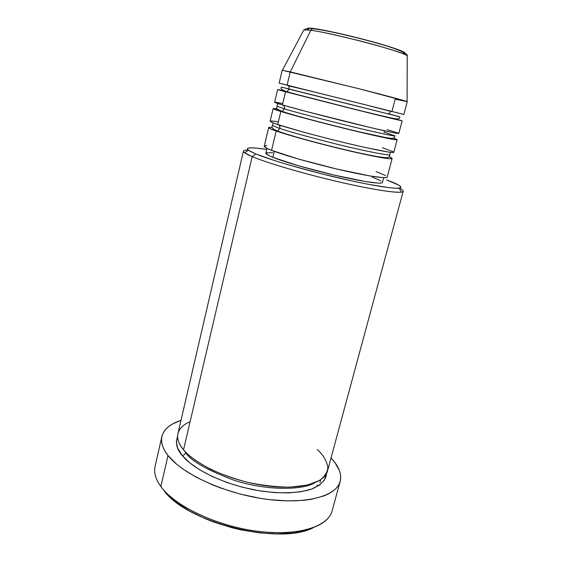 <?xml version="1.0" encoding="UTF-8"?>
<svg xmlns="http://www.w3.org/2000/svg" width="562" height="562" viewBox="0 0 562 562"><rect width="100%" height="100%" fill="white"/><g stroke="black" fill="none" stroke-linecap="round" stroke-linejoin="round"><path stroke-width="0.84" d="M313.441 28.472C309.62 27.938 307.547 27.981 307.238 28.592M407.092 101.603L359.069 88.747L282.377 70.278L303.873 29.905L310.884 30.278L312.479 28.69L314.179 28.571L312.479 28.69L310.884 30.278L303.873 29.905C306.114 28.5 308.988 28.093 312.486 28.69C324.618 29.927 350.021 35.736 372.023 41.743C393.99 47.517 408.398 53.488 407.225 55.863C407.211 52.751 333.589 33.109 310.884 30.278L290.266 71.894L310.884 30.278C316.961 30.875 332.809 34.289 358.437 40.52C384.745 47.152 407.106 54.437 407.225 55.863L407.092 101.603L395.17 99.193L391.953 111.424L403.495 114.353L287.105 85.164L290.266 71.894L282.187 70.292L279.152 83.134L403.86 114.451L407.246 101.708C407.562 101.413 388.848 96.341 361.499 89.365L290.266 71.894L287.105 85.164C288.77 85.789 289.444 87.124 289.135 89.168L399.884 116.84L388.714 113.868L390.878 111.445M389.185 156.7C392.431 158.034 392.719 158.73 390.063 158.786C385.167 158.533 369.747 155.625 349.114 150.834C310.688 141.779 283.367 133.615 276.181 130.995L277.466 130.939L279.771 128.368C286.395 130.89 305.075 136.067 335.795 143.921C367.4 151.754 391.405 156.159 389.873 154.585C391.405 156.159 367.4 151.754 335.795 143.921C305.075 136.067 286.395 130.89 279.771 128.368C280.066 126.647 279.553 125.41 278.218 124.666C279.553 125.41 280.066 126.647 279.771 128.368C275.331 126.893 272.914 125.804 272.514 125.108C272.914 125.804 275.331 126.893 279.771 128.368L277.466 130.939L276.181 130.995C271.06 129.19 268.552 128.024 268.664 127.483L272.12 127.293C266.908 127.138 268.257 128.368 276.181 130.995L271.572 150.349L276.181 130.995C288.896 135.456 318.963 143.717 346.002 150.103C373.098 156.51 392.002 159.861 392.136 158.498L389.185 156.7M278.359 121.863C264.99 119.622 270.455 122.087 277.726 124.504L280.831 111.466L277.726 124.504C290.498 128.803 320.635 136.988 347.709 143.436C374.826 149.906 393.716 153.447 393.8 152.26L397.13 139.727L393.477 138.14C397.805 139.615 399.062 140.479 390.794 138.976L355.641 131.129C316.631 121.715 288.116 113.784 280.831 111.466L273.132 108.585L270.153 121.202C270.055 121.666 272.584 122.769 277.726 124.504L301.752 131.649C318.443 136.271 345.138 143.036 366.803 147.82L389.143 152.147C392.606 152.534 394.067 152.442 393.512 151.88L382.399 147.715M397.13 139.727C397.144 140.549 378.296 136.636 351.124 130.04C324 123.464 293.722 115.449 280.831 111.466L282.222 111.395L284.435 108.852C291.179 111.023 309.985 116.018 340.86 123.844C372.599 131.761 396.526 136.868 394.854 135.793L383.93 132.098L384.556 130.791L383.93 132.098M394.285 118.554L402.132 120.809L393.772 118.961L368.96 112.934L277.642 89.52L274.635 102.249L282.398 104.918C284.056 105.523 284.737 106.829 284.435 108.852L277.003 106.19C277.74 108.74 273.272 107.419 282.18 111.409C295.528 115.955 331.397 125.242 359.511 131.894L385.609 137.571L391.419 138.357C393.569 138.407 394.714 137.55 394.854 135.793C396.526 136.868 372.599 131.761 340.86 123.844C309.985 116.018 291.179 111.023 284.435 108.852C284.737 106.977 284.147 105.691 282.651 104.996M282.721 103.556C269.423 100.788 275.022 102.762 282.398 104.918L285.531 91.768L282.398 104.918L306.648 111.585L371.974 127.911L394.257 132.843L398.486 133.201L387.162 129.646M282.398 104.918C295.338 108.733 325.686 116.671 352.838 123.317C380.045 129.97 398.865 134.072 398.809 133.44L402.167 120.802L356.287 109.794L285.531 91.768L287.013 91.683L289.135 89.168C289.444 87.124 288.77 85.789 287.105 85.164C279.637 83.274 273.884 81.799 287.119 85.101M281.527 87.11C279.911 88.473 281.724 89.997 286.978 91.697C300.263 95.666 335.458 104.49 363.445 111.416C378.936 115.21 391.707 118.252 396.069 118.821C398.444 119.116 399.715 118.456 399.884 116.84L281.527 87.11L289.135 89.168L287.013 91.683L285.531 91.768C278.092 89.787 272.394 88.15 285.651 91.269L277.642 89.52M243.437 151.129L177.929 433.562C176.798 438.444 178.667 443.861 183.528 449.804L252.197 156.615L255.829 153.946L248.432 150.272C244.955 147.307 251.059 147.04 266.739 149.457L256.975 148.164L251.102 147.82L247.849 148.22L247.463 149.38L250.111 151.304L255.829 153.946L275.907 161.006L289.542 165.137L321.064 173.686L353.147 181.224L367.457 184.153L389.445 187.722L396.294 188.256L400.109 187.961L400.875 186.886L398.718 185.123L386.579 179.896C399.231 184.54 403.439 187.294 399.203 188.144C392.986 189.05 366.93 184.694 334.797 177.051C302.686 169.422 269.844 159.741 255.829 153.946L252.197 156.615C246.107 154.03 243.191 152.204 243.437 151.129C243.648 150.398 245.222 150.054 248.172 150.075C243.494 150.04 242.299 150.925 244.589 152.731L252.197 156.615L183.528 449.804C187.785 455.248 196.595 461.62 209.949 468.926C220.199 473.78 232.366 478.15 246.458 482.048C261.358 485.301 275.865 487.008 289.985 487.163L307.702 485.034L319.89 480.285C325.061 476.176 327.723 471.806 327.878 467.177C326.452 460.327 322.89 454.44 317.186 449.516M161.884 436.534C163.83 429.242 170.202 423.846 180.992 420.348L172.787 423.839L169 426.291L165.938 429.066L163.64 432.143L162.158 435.501L161.526 439.119L161.779 442.968L162.931 447.008L165.01 451.209L168.017 455.529L176.742 464.324L182.411 468.701L196.11 477.152L212.464 484.844L221.414 488.28L240.297 494.082L259.693 498.227L269.275 499.611L287.603 500.925L304.098 500.299L311.425 499.288L323.86 495.965L328.868 493.71L333.006 491.111L336.273 488.202L338.64 485.02L340.122 481.613L340.727 478.009L340.474 474.258L339.385 470.401L334.854 462.498L331.011 458.03C338.872 466.214 341.935 473.977 340.207 481.325C336.54 496.274 305.742 504.845 264.899 499.035C224.105 493.324 182.25 473.956 168.017 455.529L160.858 486.523L168.017 455.529C162.615 448.567 160.57 442.238 161.884 436.534L155.084 466.334C153.672 472.459 155.597 479.196 160.858 486.523C157.915 482.491 156.018 478.585 155.161 474.82M326.438 473.724C326.213 479.323 321.773 484.247 313.104 488.49C300.129 493.541 277.228 494.209 254.003 489.846C212.141 481.114 189.043 464.345 182.207 455.445C183.95 455.262 185.102 454.321 185.671 452.614C190.666 460.777 206.823 469.994 234.136 480.271C262.51 489.748 300.389 491.16 314.643 482.884C300.389 491.16 262.51 489.748 234.136 480.271C206.823 469.994 190.666 460.777 185.671 452.614C185.102 454.321 183.95 455.262 182.207 455.445L177.754 448.343L176.342 441.725L177.613 436.344C175.302 443.27 176.833 449.635 182.207 455.445L189.633 462.73L199.819 469.888L212.387 476.569L226.788 482.442L242.363 487.212L258.344 490.633L273.968 492.558L288.482 492.902L301.232 491.694L311.692 489.031L319.497 485.09L324.422 480.096L326.438 473.724M273.132 108.585L277.108 108.909C271.256 108.136 272.5 108.993 280.831 111.466L282.222 111.395L284.435 108.852L277.003 106.19C277.15 104.722 277.691 103.921 278.626 103.78M268.664 127.483L264.238 146.225C264.07 146.984 266.514 148.361 271.572 150.349L266.824 148.291L264.238 146.204M266.999 148.382L265.861 153.18C265.685 153.974 268.018 155.351 272.851 157.325L274.27 151.368L272.851 157.325L268.334 155.295L265.861 153.159M310.013 28.135L307.709 28.198M307.309 28.753L308.77 29.758M403.439 53.418L404.865 53.137M404.422 52.371L391.862 47.447L365.981 39.979L345.869 34.956L320.101 29.512M316.954 485.034L318.001 486.074M312.339 528.083L300.256 531.757L293.174 532.945L277.27 533.9L259.665 532.895L241.196 529.924L231.923 527.739L213.89 522.112L205.355 518.74L189.766 511.104L176.728 502.618L171.34 498.192L163.444 489.755C184.35 522.084 279.981 546.109 313.68 527.493M328.032 518.241C317.179 531.111 284.147 536.534 246.634 529.559C209.134 522.632 173.651 504.283 160.858 486.523C174.733 505.962 216.082 525.835 256.637 531.16C297.242 536.584 328.145 526.854 332.121 510.802L340.207 481.339M319.947 482.456L320.663 479.786M190.111 421.683C172.857 429.171 176.454 441.634 183.528 449.804C195.983 465.083 231.01 480.882 264.828 485.603C298.696 490.408 324.429 483.538 327.47 471.125L403.2 191.256C402.799 194.066 378.078 190.827 342.434 182.706C306.852 174.613 267.807 163.233 252.197 156.615C266.669 162.734 300.902 172.899 334.404 180.838C367.934 188.79 395.044 193.209 401.43 192.127C404.303 191.614 403.671 190.272 399.526 188.094C402.132 189.464 403.361 190.518 403.2 191.256M266.163 152.843L272.711 152.695M372.128 177.03L381.05 180.943M382.476 182.453L381.64 182.987L378.535 183.142L365.75 181.603L334.053 175.07L298.401 165.748L272.851 157.325C284.779 162.172 313.041 170.3 338.556 176.117C364.12 181.955 382.153 184.441 382.469 182.467L383.734 177.704M264.569 145.895L266.964 145.607M376.118 171.586L385.616 175.576M387.19 177.093L386.368 177.585L383.151 177.676L369.74 175.92L336.28 168.902L298.562 159.067L271.572 150.349C284.112 155.288 313.975 163.788 340.93 169.991C367.941 176.215 386.909 179.004 387.19 177.107L392.136 158.498M183.676 449.986L185.671 452.614M279.209 125.452L282.222 125.951M402.237 53.39C409.761 54.198 402.448 49.955 372.297 41.679C342.49 33.601 320.382 29.315 314.179 28.571M273.216 122.888L272.303 125.986C272.275 126.787 270.406 128.199 277.424 130.953C290.919 136.116 327.892 145.951 356.175 152.295C372.648 155.955 382.961 157.739 387.113 157.648C388.799 157.29 389.642 156.559 389.642 155.456L390.302 152.302M244.589 152.731L248.432 150.272M401.43 192.127L399.203 188.144M288.201 85.747L312.718 91.62M370.267 106.078L390.92 111.438"/></g></svg>
